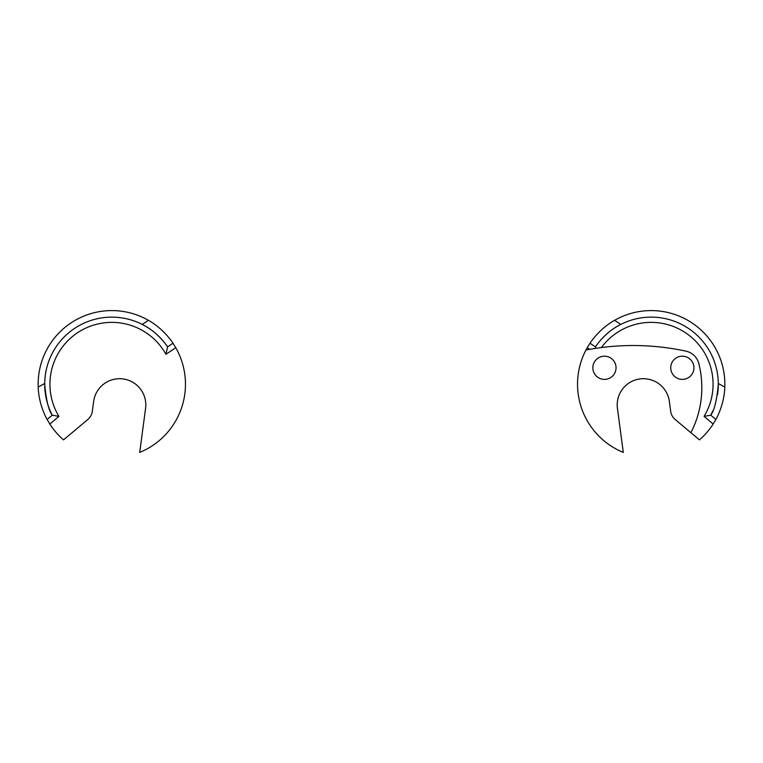 <?xml version="1.0" encoding="UTF-8"?>
<svg xmlns="http://www.w3.org/2000/svg" width="763" height="763" viewBox="0 0 763 763"><rect width="100%" height="100%" fill="white"/><g stroke="black" fill="none" stroke-linecap="round" stroke-linejoin="round"><path stroke-width="1.14" d="M44.702 383.512L44.693 384.247A67.106 67.106 0 0 0 52.246 415.167L58.942 416.388A61.87 61.87 0 0 1 96.338 324.342A61.87 61.87 0 0 1 165.943 354.28L175.757 347.699L173.001 343.245C173.411 343.779 164.255 329.111 148.403 320.317A73.658 73.658 0 0 0 38.207 387.051L44.702 383.512A67.106 67.106 0 0 1 142.252 324.437L148.403 320.317M175.757 347.699A73.658 73.658 0 0 1 139.705 452.411L145.571 408.348A26.19 26.19 0 0 0 121.346 378.763A26.19 26.19 0 0 0 93.649 401.433L92.342 411.228A13.095 13.095 0 0 1 87.783 419.536L63.539 439.879A73.658 73.658 0 0 1 49.824 424.037L58.942 416.388M44.693 384.247A67.106 67.106 0 0 1 44.702 383.818A67.106 67.106 0 0 0 44.693 384.247C46.161 400.203 48.679 410.513 52.246 415.167L47.115 419.469L49.824 424.037M47.115 419.469C47.411 420.07 38.655 405.239 38.207 387.051M165.943 354.28L167.564 346.888A67.106 67.106 0 0 0 142.252 324.437C158.714 332.525 168.013 347.461 167.564 346.888L173.001 343.245M585.974 350.017A250.264 250.264 0 0 1 589.675 349.33L595.731 348.338A250.264 250.264 0 0 0 589.675 349.33L587.243 347.699A73.658 73.658 0 0 0 623.295 452.411L617.429 408.348A26.19 26.19 0 0 1 641.654 378.763A26.19 26.19 0 0 1 669.351 401.433L670.658 411.228A13.095 13.095 0 0 0 675.217 419.536L690.896 432.688A98.208 98.208 0 0 0 698.832 363.617A17.024 17.024 0 0 0 685.918 351.142A250.264 250.264 0 0 0 601.378 347.556L595.731 348.338L595.436 346.888A67.106 67.106 0 0 1 620.748 324.437C604.334 332.477 594.978 347.461 595.436 346.888L589.999 343.245C589.599 343.779 598.688 329.158 614.596 320.317A73.658 73.658 0 0 1 724.793 387.051C724.354 405.163 715.599 420.079 715.885 419.469L713.176 424.037L704.058 416.388L710.754 415.167C714.321 410.513 716.839 400.203 718.307 384.247L718.298 383.512A67.106 67.106 0 0 0 620.748 324.437L614.596 320.317M718.298 383.818A67.106 67.106 0 0 1 718.307 384.247A67.106 67.106 0 0 1 717.478 394.719A67.106 67.106 0 0 0 718.307 384.247M587.243 347.699L589.999 343.245L595.436 346.888M693.929 367.785A11.598 11.598 0 0 1 682.332 379.383A11.598 11.598 0 0 1 670.734 367.785A11.598 11.598 0 0 1 682.332 356.187A11.598 11.598 0 0 1 693.929 367.785M616.046 367.785A11.598 11.598 0 0 1 604.449 379.383A11.598 11.598 0 0 1 592.851 367.785A11.598 11.598 0 0 1 604.449 356.187A11.598 11.598 0 0 1 616.046 367.785M690.896 432.688L699.461 439.879A73.658 73.658 0 0 0 713.176 424.037M715.885 419.469L710.754 415.167A67.106 67.106 0 0 0 712.737 410.99A67.106 67.106 0 0 1 710.754 415.167M167.564 346.888A67.106 67.106 0 0 0 142.252 324.437M704.058 416.388A61.87 61.87 0 0 0 670.505 325.458A61.87 61.87 0 0 0 601.378 347.556M718.298 383.512L724.793 387.051"/></g></svg>
